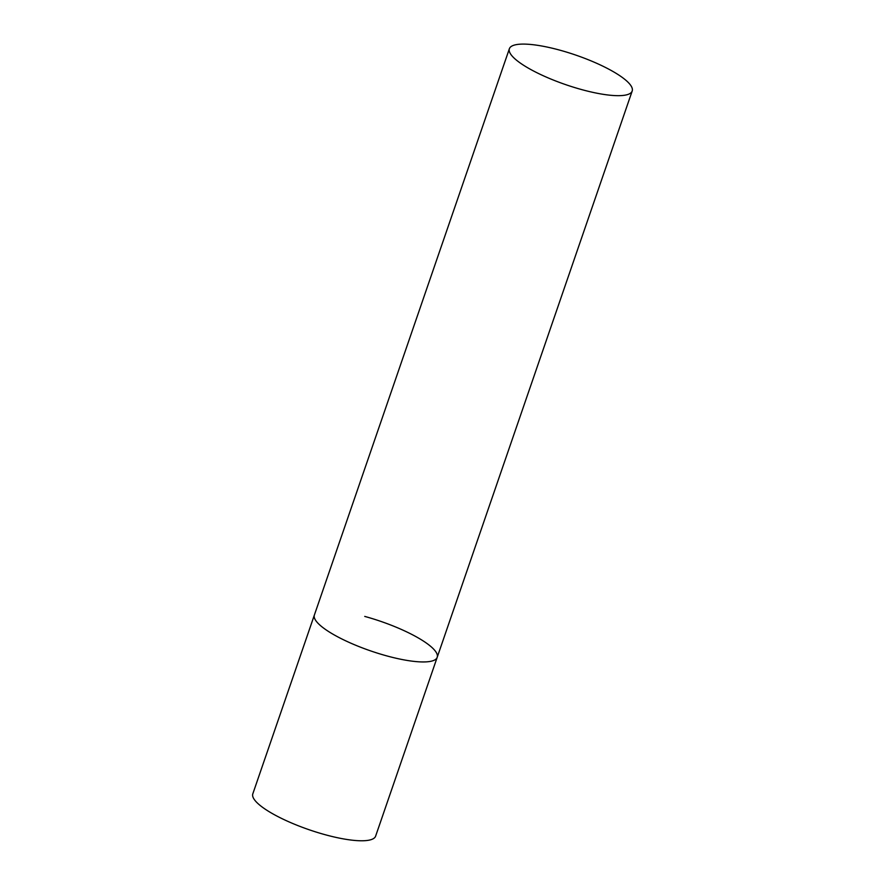 <?xml version="1.0" encoding="UTF-8"?>
<svg xmlns="http://www.w3.org/2000/svg" width="885" height="885" viewBox="0 0 885 885"><rect width="100%" height="100%" fill="white"/><g stroke="black" fill="none" stroke-linecap="round" stroke-linejoin="round"><path stroke-width="1.33" d="M364.731 616.414A64.948 15.609 -161 0 1 437.201 657.312A64.948 15.609 -161 0 1 386.856 655.918A64.948 15.609 -161 0 1 314.385 615.02A64.948 15.609 19 0 0 315.171 619.589A64.948 15.609 19 0 0 378.813 653.572A64.948 15.609 19 0 0 437.201 657.312L375.627 836.137A64.948 15.609 -161 0 1 325.282 834.743A64.948 15.609 -161 0 1 252.811 793.845L509.373 48.741A64.948 15.609 19 0 0 510.158 53.299A64.948 15.609 19 0 0 573.801 87.294A64.948 15.609 19 0 0 632.189 91.022A64.948 15.609 19 0 0 631.403 86.464A64.948 15.609 19 0 0 567.761 52.469A64.948 15.609 19 0 0 509.373 48.741M437.201 657.312L632.189 91.022"/></g></svg>
